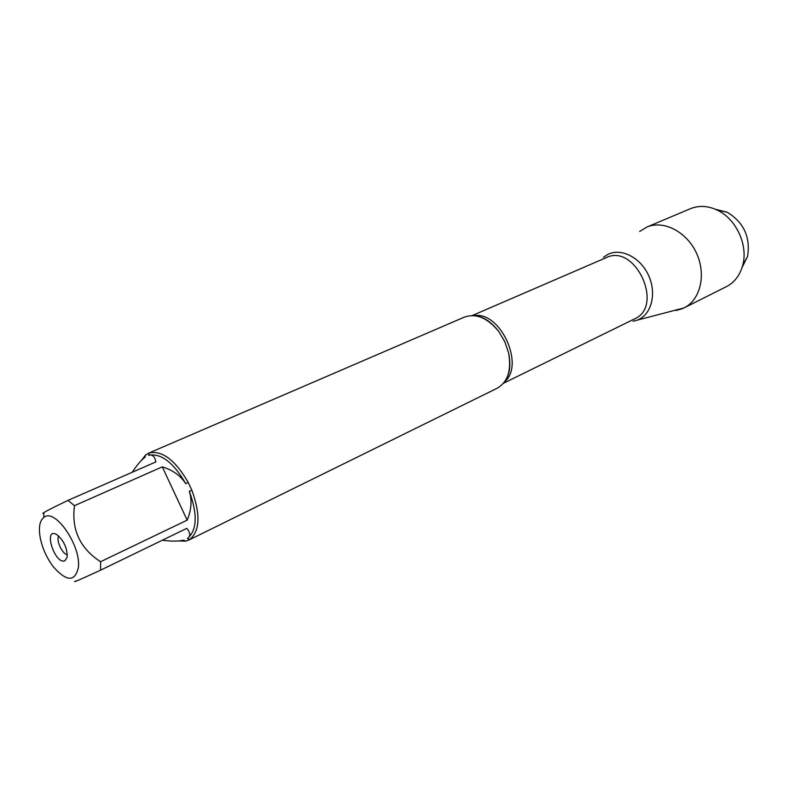 <?xml version="1.0" encoding="UTF-8"?>
<svg xmlns="http://www.w3.org/2000/svg" width="788" height="788" viewBox="0 0 788 788"><rect width="100%" height="100%" fill="white"/><g stroke="black" fill="none" stroke-linecap="round" stroke-linejoin="round"><path stroke-width="1.18" d="M188.578 540.194L497.238 388.208C507.945 381.894 511.698 370.005 508.506 352.541L504.763 341.608L498.873 331.669C487.664 317.899 476.188 313.043 464.428 317.091L148.469 453.228M141.269 460.556L145.662 454.903L149.415 452.864C162.417 450.381 175.35 460.231 188.204 482.414L191.848 490.225C200.625 514.387 199.955 530.797 189.829 539.485L185.909 541.149L178.541 540.962M78.406 567.281C81.066 546.084 55.859 508.93 44.522 516.928C39.587 520.169 38.238 527.546 40.474 539.051C42.769 549.138 47.014 558.337 53.2 566.631C66.704 581.879 75.106 582.096 78.406 567.281M75.392 581.061C71.964 583.15 80.356 579.515 100.588 570.167L100.578 561.716C80.081 548.487 71.373 529.812 74.466 505.689L68.044 500.36C47.97 510.003 39.902 514.347 43.872 513.402L43.803 517.371M68.044 500.36L155.837 461.926C154.783 456.39 152.37 454.174 148.617 455.297C161.067 452.982 173.449 462.438 185.751 483.665C180.619 475.696 172.799 470.091 162.289 466.851L74.466 505.689M145.662 454.903L144.943 457.286C141.131 460.143 136.895 465.137 132.256 472.248M162.308 540.233C171.557 541.435 178.659 541.405 183.604 540.144L185.909 541.149M100.578 561.716L187.16 520.149C191.415 509.974 192.134 500.36 189.327 491.308C197.719 514.426 197.089 530.157 187.446 538.509C190.666 536.234 190.469 532.846 186.835 528.344L100.588 570.167M148.617 455.297L149.415 452.864M188.204 482.414L185.751 483.665M189.829 539.485L187.446 538.509M189.327 491.308L191.848 490.225M607.686 254.494C620.777 247.639 640.102 257.134 648.376 275.012C656.847 292.791 651.853 313.851 638.29 319.672C651.853 313.851 656.847 292.791 648.376 275.012C640.102 257.134 620.777 247.639 607.686 254.494L603.529 257.252M64.941 560.731C54.884 565.213 42.7 526.699 56.697 534.54C63.838 540.42 67.325 547.975 67.157 557.215L64.941 560.731M162.289 466.851L187.16 520.149M58.686 536.007C55.899 540.312 62.242 554.082 67.335 554.762M633.04 321.238L684.053 307.901C700.414 299.952 706.501 274.588 696.494 253.165C686.693 231.642 663.447 219.813 646.781 227.102L639.639 231.475M676.084 310.502L682.763 308.512M684.053 307.901L726.408 286.635C734.524 282.409 739.962 275.308 742.71 265.339C748.383 245.314 736.15 218.798 717.238 210.11C707.87 205.737 698.936 205.264 690.446 208.692L646.781 227.102M715.337 209.244L727.157 212.218C743.833 222.393 750.629 237.129 747.556 256.425L742.138 267.339M474.238 315.653C500.252 311.083 525.054 364.854 504.694 381.678M503.493 383.254L634.507 318.913C664.481 306.345 635.266 242.999 606.248 257.646L472.258 315.545M478.06 316.343C485.231 317.869 492.165 322.981 498.873 331.669M506.654 378.319C510.141 371.877 510.762 363.278 508.506 352.541M727.157 212.218L717.238 210.11M747.556 256.425L742.71 265.339"/></g></svg>
